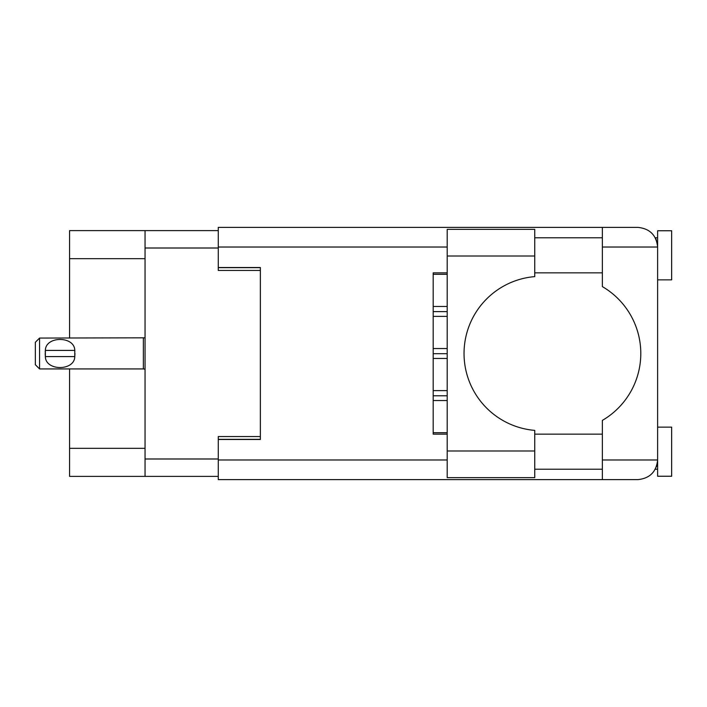 <?xml version="1.0" encoding="UTF-8"?>
<svg xmlns="http://www.w3.org/2000/svg" width="707" height="707" viewBox="0 0 707 707"><rect width="100%" height="100%" fill="white"/><g stroke="black" fill="none" stroke-linecap="round" stroke-linejoin="round"><path stroke-width="1.06" d="M218.269 230.615L145.05 230.615L145.05 476.385L218.269 476.385M145.05 476.385L69.578 476.385L69.578 368.93M145.05 258.674L69.578 258.674L69.578 338.07M69.578 258.674L69.578 230.615L145.05 230.615M260.353 436.546L218.269 436.546L218.269 459.974L447.204 459.974M447.204 247.026L218.269 247.026L218.269 270.454L260.353 270.454M447.204 274.289L433.179 274.289M433.179 306.458L447.204 306.458L433.179 306.458M447.204 316.374L433.179 316.374M447.204 311.619L433.179 311.619M433.179 348.542L447.204 348.542L433.179 348.542M447.204 358.458L433.179 358.458M447.204 353.694L433.179 353.694M433.179 390.626L447.204 390.626L433.179 390.626M447.204 400.542L433.179 400.542M447.204 395.779L433.179 395.779M433.179 432.711L447.204 432.711M39.557 338.07L35.35 342.276L35.35 364.724L39.557 368.93L39.557 338.07L145.05 337.813M45.204 352.086L45.363 350.416C45.487 335.834 74.65 335.798 74.774 350.416L74.862 351.229M45.168 353.5L45.363 356.584L45.363 350.416L74.774 350.416L74.774 356.584C74.659 371.175 45.46 371.184 45.363 356.584L74.774 356.584L74.969 353.5M534.739 256.005L534.739 276.614A77.151 77.151 0 0 0 464.039 353.5A77.151 77.151 0 0 0 534.739 430.386L534.739 477.649L447.204 477.649L447.204 229.351L534.739 229.351L534.739 256.005L447.204 256.005M656.405 240.212L655.301 237.773L657.625 237.773M218.269 459.974L218.269 479.611L637.979 479.611C649.83 478.365 656.37 471.816 657.625 459.974L657.625 230.756L671.65 230.756L671.65 279.857L657.625 279.857M657.625 427.143L671.65 427.143L671.65 476.244L657.625 476.244L657.625 459.974L657.245 463.792M534.739 469.227L602.355 469.227M534.739 434.16L602.355 434.16M534.739 272.84L602.355 272.84M534.739 237.773L602.355 237.773M602.355 247.026L602.355 227.389L637.979 227.389C649.83 228.635 656.37 235.184 657.625 247.026L602.355 247.026L602.355 286.6A77.434 77.434 0 0 1 602.355 420.4L602.355 459.974L657.625 459.974M218.269 247.026L218.269 227.389L602.355 227.389M218.269 267.511L260.353 267.511L260.353 439.489L218.269 439.489M447.204 434.16L433.179 434.16L433.179 272.84L447.204 272.84M602.355 479.611L602.355 459.974M655.301 237.773L657.236 243.155M656.414 466.761L657.236 463.845M145.05 248.007L218.269 248.007M145.05 458.993L218.269 458.993M218.269 439.347L260.353 439.347M218.269 267.653L260.353 267.653M145.05 448.326L69.578 448.326M145.05 369.187L143.362 368.93L143.362 338.07M534.739 450.995L447.204 450.995M143.362 368.93L39.557 368.93M655.301 469.227L657.625 469.227"/></g></svg>
